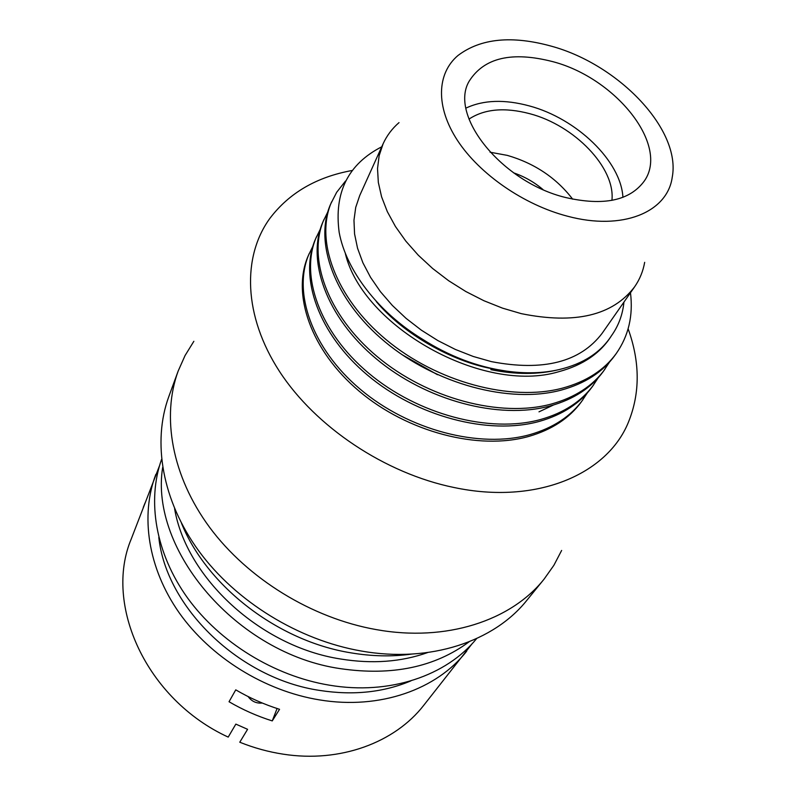 <?xml version="1.0" encoding="UTF-8"?>
<svg xmlns="http://www.w3.org/2000/svg" width="796" height="796" viewBox="0 0 796 796"><rect width="100%" height="100%" fill="white"/><g stroke="black" fill="none" stroke-linecap="round" stroke-linejoin="round"><path stroke-width="1.19" d="M630.472 292.749C633.317 315.604 628.581 335.852 616.273 353.494L614.83 355.494C602.821 372.05 584.941 383.592 561.18 390.12C509.39 404.03 435.591 384.04 385.035 341.842C334.29 299.714 313.714 242.173 330.658 204.055L336.678 192.284L345.544 181.01M490.843 369.662C515.599 374.677 538.255 374.677 558.822 369.652L559.538 369.483C583.339 363.752 600.642 352.509 611.447 335.753C600.512 353.185 583 365.155 558.911 371.662C482.983 394.687 362.558 326.36 345.365 253.616M616.273 353.494C604.263 370.05 586.373 381.592 562.583 388.11C510.743 402 436.815 381.951 386.16 339.703C335.325 297.515 314.689 239.934 331.634 201.826M609.467 362.14L603.458 371.254C591.458 387.791 573.687 399.363 550.135 405.96C498.793 420.029 425.93 400.478 376.15 358.717C326.191 317.027 306.082 259.814 323.027 221.686L327.773 211.985M604.861 369.314C592.861 385.851 575.08 397.413 551.499 404C500.107 418.049 427.124 398.448 377.244 356.638C327.186 314.888 307.027 257.635 323.972 219.507M553.469 405.015L539.001 411.84M437.492 374.707L402.099 354.708M598.244 377.742L592.373 386.617C580.393 403.124 562.722 414.716 539.38 421.382C488.485 435.591 416.537 416.467 367.503 375.145C318.3 333.882 298.649 276.988 315.584 238.86L320.191 229.407M593.736 384.717C581.757 401.234 564.085 412.816 540.703 419.472C489.759 433.671 417.701 414.487 368.578 373.115C319.276 331.803 299.565 274.869 316.5 236.74M587.299 392.945L581.568 401.582C569.608 418.069 552.046 429.671 528.902 436.397C478.446 450.745 407.393 432.019 359.095 391.125C310.619 350.28 291.416 293.724 308.321 255.606L312.808 246.382M582.901 399.731C570.941 416.218 553.369 427.82 530.196 434.546C479.69 448.874 408.527 430.099 360.14 389.144C311.564 348.26 292.301 291.654 309.226 253.536M465.978 108.097C483.411 99.928 504.525 99.201 529.34 105.918C576.563 118.504 620.999 161.051 622.92 197.348M565.677 197.527C501.958 182.264 448.745 115.679 469.103 81.301C484.008 57.601 512.037 51.083 553.2 61.76C615.935 78.316 669.526 145.161 644.352 180.961C629.905 200.672 603.676 206.204 565.677 197.527M567.389 216.184C523.907 204.87 479.64 174.244 457.541 140.544C435.422 106.803 436.745 73.441 457.989 55.491C480.724 38.307 511.987 35.243 551.777 46.297C619.198 64.834 681.336 129.957 672.222 177.319C667.416 212.243 622.572 231.069 567.389 216.184M468.993 119.102C484.525 108.893 504.833 107.112 529.927 113.748C574.513 125.42 615.527 167.787 611.925 200.383M644.67 262.332C643.078 271.277 639.735 279.436 634.631 286.799C612.721 315.554 574.931 324.499 521.271 313.644L502.515 308.142L483.898 300.719L465.799 291.505L448.606 280.699L432.676 268.521L418.318 255.237L405.831 241.128L395.433 226.492L387.314 211.627L381.592 196.831L378.329 182.403L377.523 168.583L379.155 155.638L383.115 143.768C386.836 135.619 392.139 128.564 399.015 122.624M490.077 152.215L507.311 155.379C534.554 163.309 556.344 177.916 572.682 199.189M634.631 286.799L602.104 333.355C580.214 362.14 543.3 371.563 491.371 361.623L473.252 356.469L455.292 349.414L437.88 340.589L421.363 330.171L406.079 318.37L392.358 305.455L380.438 291.694L370.568 277.366L362.896 262.78L357.543 248.213L354.568 233.944L353.971 220.253L355.722 207.378L359.732 195.518L383.115 143.768M513.589 172.831C524.415 176.563 534.206 182.135 542.952 189.528M558.822 369.652C542.902 373.294 525.41 373.782 506.355 371.095L491.5 368.618C452.257 361.314 403.642 334.3 376.249 301.545M472.187 643.646L423.731 705.336C394.826 742.539 340.33 763.085 283.227 754.17C268.471 751.922 253.994 747.942 239.775 742.22L247.586 729.315L235.845 724.111L228.203 737.106C146.086 699.356 103.649 604.373 131.24 539.001L159.479 465.819M145.071 502.913L143.29 507.35M272.252 720.907L279.545 709.306C264.322 704.5 249.725 698.022 235.755 689.853L229.039 701.744C242.81 709.793 257.217 716.181 272.252 720.907L277.078 708.51M248.113 696.56C251.695 701.425 256.411 703.574 262.252 703.027M466.675 651.178C437.084 689.316 380.02 709.992 319.485 699.893C264.6 690.968 210.661 657.397 179.16 612.751C147.787 567.986 140.205 515.48 155.827 474.396M628.134 328.818C640.113 362.061 640.203 393.204 628.402 422.258C607.248 474.426 536.594 505.012 454.058 487.51C385.095 473.421 315.684 427.014 279.515 371.463C243.367 315.803 242.044 256.68 269.884 218.373C289.187 192.921 316.609 176.961 352.13 170.493M561.638 550.444L553.887 565.289L544.096 579.12C511.211 620.522 446.407 642.302 376.1 629.576C311.883 618.223 247.735 578.762 209.656 527.41C171.697 475.918 161.469 416.587 178.175 371.026L185.06 355.543L193.856 341.295M544.096 579.12L526.902 600.254C494.207 641.387 430.397 663.227 361.523 651.058C298.619 640.213 236.004 601.647 198.93 551.15C161.986 500.515 152.205 441.889 168.802 396.607L178.175 371.026M476.635 638.581C446.506 675.695 389.652 695.405 329.315 685.167C274.152 676.033 219.776 642.501 187.538 597.935C155.429 553.23 146.862 500.754 161.558 459.401M469.113 641.795C434.855 667.207 391.93 676.162 340.35 668.65C236.81 653.775 149.419 549.976 162.643 467.521M411.522 654.103C392.11 656.799 371.901 656.382 350.907 652.839C277.864 641.158 206.861 586.164 181.508 523.29M623.945 302.092C622.701 314.609 618.532 325.823 611.447 335.753M381.752 146.792C348.081 164.066 333.892 192.582 339.166 232.342C346.141 270.341 378.06 312.052 421.93 338.877C448.994 356.17 477.142 366.916 506.355 371.095M410.985 680.839C383.712 692.391 353.334 695.595 319.863 690.45C239.357 678.739 166.165 607.358 158.812 537.419M427.651 652.561C401.254 661.973 372.259 664.123 340.658 659.008C260.551 646.74 186.214 577.836 174.593 508.654"/></g></svg>
